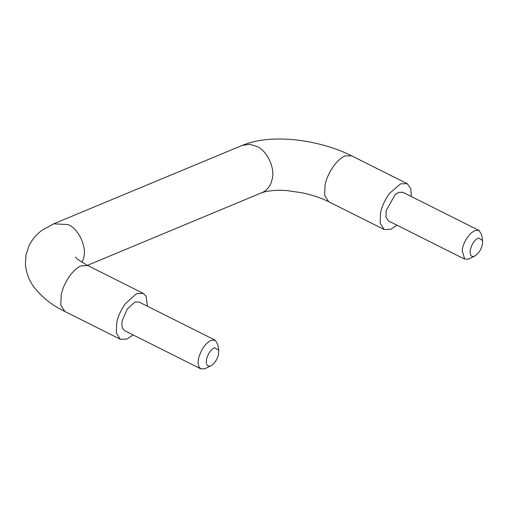 <?xml version="1.0" encoding="UTF-8"?>
<svg xmlns="http://www.w3.org/2000/svg" width="508" height="508" viewBox="0 0 508 508"><rect width="100%" height="100%" fill="white"/><g stroke="black" fill="none" stroke-linecap="round" stroke-linejoin="round"><path stroke-width="0.76" d="M218.777 350.266L217.729 344.303L215.195 340.201L138.989 302L134.823 302.127L127.279 309.061L122.384 320.25C121.666 323.494 121.761 326.257 122.682 328.536L124.619 330.664L200.825 368.871L204.991 368.738L210.623 365.906C214.103 364.065 216.7 360.439 218.415 355.029L218.777 350.266L214.484 347.726C211.004 349.567 208.407 353.193 206.692 358.604C205.588 364.344 206.896 366.782 210.623 365.906M215.195 340.201L211.03 340.335C205.588 343.211 201.53 348.875 198.857 357.327C197.866 361.01 197.879 364.147 198.888 366.738L200.825 368.871M474.447 256.153L468.82 258.985L464.655 259.118L462.128 250.355C463.156 243.84 466.23 238.011 471.348 232.867L474.859 230.581L479.025 230.454L481.559 234.55L482.6 240.513L482.517 244.005C481.114 249.809 478.428 253.854 474.447 256.153C471.259 257.143 469.83 255.302 470.167 250.628C471.418 244.672 474.135 240.455 478.314 237.973L482.6 240.513M464.655 259.118L388.442 220.916L385.947 216.986L386.207 210.502L395.141 194.666L398.647 192.38L402.819 192.246L479.025 230.454M147.485 306.254L146.063 296.139L143.3 293.395L136.633 293.605L124.93 304.165C120.694 310.464 117.958 316.611 116.732 322.605L116.307 332.981L120.307 339.268L126.975 339.058L133.115 334.924M396.939 225.171L390.798 229.305L384.131 229.514L380.13 223.234L380.555 212.852C381.857 206.527 384.785 200.114 389.331 193.618L400.463 183.858L407.13 183.648L410.75 188.398L411.309 196.507M143.3 293.395L87.789 265.563L80.74 265.938C77.133 267.5 73.362 270.967 69.418 276.333C65.176 282.632 62.44 288.779 61.214 294.773L60.789 305.149L64.795 311.436L120.307 339.268M82.137 262.395L83.699 257.639C87.084 246.615 78.181 228.225 67.831 224.549L53.657 223.831L42.069 230.295C36.646 234.15 32.302 239.281 29.045 245.694L25.978 255.01L25.4 264.116C26.149 272.777 28.981 280.384 33.89 286.937C42.177 297.498 52.476 305.664 64.795 311.436M87.395 265.366L263.36 192.062C268.11 189.103 271.037 184.829 272.148 179.248C275.488 168.339 266.808 150.108 256.534 146.279L249.422 144.297L242.106 145.44L53.657 223.831M261.81 192.811C265.601 191.008 277.654 189.579 287.268 190.64L302.603 192.881C312.972 195.186 321.64 198.12 328.619 201.682L324.618 195.402L325.037 185.02C326.346 178.695 329.267 172.282 333.813 165.786C337.839 160.553 341.611 157.277 345.135 155.95L351.612 155.816L407.13 183.648M328.619 201.682L384.131 229.514M87.789 265.563C79.299 260.591 75.209 257.727 75.533 256.965M242.106 145.44C251.301 141.7 261.791 139.592 273.583 139.129C283.21 138.735 293.186 139.325 303.511 140.913C321.647 143.847 337.687 148.812 351.612 155.816"/></g></svg>
